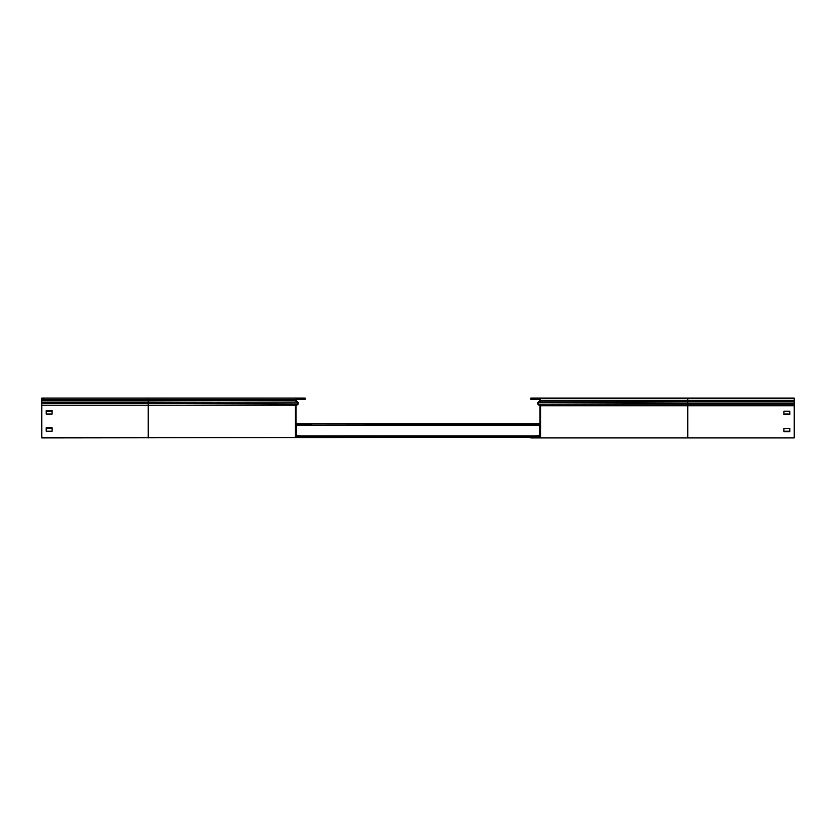 <?xml version="1.0" encoding="UTF-8"?>
<svg xmlns="http://www.w3.org/2000/svg" width="836" height="836" viewBox="0 0 836 836"><rect width="100%" height="100%" fill="white"/><g stroke="black" fill="none" stroke-linecap="round" stroke-linejoin="round"><path stroke-width="1.25" d="M297.052 436.737A1.076 1.076 0 0 1 295.965 435.66M302.736 436.152L305.192 436.152L305.192 437.322L302.736 437.322L302.736 436.152L296.561 435.66L296.561 425.555L302.736 425.064L302.736 424.479L305.192 424.479L305.192 425.064L302.736 425.064M295.965 425.555A1.076 1.076 0 0 1 297.052 424.479L302.736 424.479M539.304 425.21L296.696 425.21M539.304 436.005L296.696 436.005M533.264 436.737L530.808 436.737L530.808 436.152L538.948 436.737A1.076 1.076 0 0 0 540.035 435.66M533.264 436.152L539.439 435.66L539.439 425.555L530.808 425.064L530.808 424.479L533.264 424.479L533.264 425.064M540.035 425.555A1.076 1.076 0 0 0 538.948 424.479L533.264 424.479M540.035 436.622L539.439 436.622M530.808 436.622L524.726 436.622L524.726 436.005M305.192 436.622L311.274 436.622L311.274 436.005M296.561 436.622L295.965 436.622M540.035 436.737L538.948 436.737M530.808 436.737L295.965 436.737L295.965 405.46L297.7 404.007A1.327 1.327 0 0 0 297.783 402.053L296.184 400.454A0.731 0.731 0 0 1 295.965 399.932L295.965 399.66A0.982 0.982 0 0 1 296.947 398.678L302.736 398.678L302.736 398.082L305.192 398.082L305.192 398.678L302.736 398.678M311.274 436.099L296.822 436.099M539.178 436.099L524.726 436.099M540.035 424.009L524.506 424.009L524.506 424.96L311.055 425.21L311.055 424.009L295.965 424.009M295.965 423.883L540.035 423.883M524.506 424.531L530.808 424.531M539.293 424.531L540.035 424.531M295.965 424.531L296.707 424.531M305.192 424.531L311.055 424.531M524.726 424.531L524.506 425.21M44.256 437.322L44.256 437.918L540.035 437.322L540.035 406.045L538.3 404.593A1.327 1.327 0 0 1 538.217 402.638L539.816 401.04A0.731 0.731 0 0 0 540.035 400.517L540.035 400.245A0.982 0.982 0 0 0 539.053 399.263L530.808 399.263L530.808 398.678L533.264 398.678L533.264 399.263M540.035 437.207L524.726 436.737M305.192 437.207L311.274 436.737M305.192 398.082L305.192 399.263L296.048 399.263M302.736 437.322L295.38 437.322L295.38 405.188L297.323 403.558A0.731 0.731 0 0 0 297.376 402.471L295.766 400.862A1.327 1.327 0 0 1 295.38 399.932L295.38 399.66A1.567 1.567 0 0 1 296.947 398.082L302.736 398.082M41.8 405.188L148.233 405.188L148.233 403.558L41.8 403.558L41.8 437.322L295.38 437.322M41.8 403.558L41.8 398.082L296.947 398.082L148.233 398.082L148.233 399.66L41.8 399.66M52.104 414.029L52.104 410.591L46.21 410.591L46.21 414.029L52.104 414.029L52.104 411.187L46.21 411.187L46.21 414.029M52.104 431.198L52.104 427.76L46.21 427.76L46.21 431.198L52.104 431.198L52.104 428.345L46.21 428.345L46.21 431.198M148.233 437.918L148.233 405.188L295.38 405.188M791.744 398.678L791.744 398.082L530.808 398.082L530.808 398.678M791.744 398.082L794.2 398.082L794.2 398.678L533.264 398.678M783.896 414.029L789.79 414.029L789.79 411.187L789.79 414.614L783.896 414.614L783.896 411.187L783.896 414.029M783.896 431.198L789.79 431.198L789.79 428.345L789.79 431.784L783.896 431.784L783.896 428.345L783.896 431.198M537.861 403.286A1.327 1.327 0 0 1 538.217 402.053L539.816 400.454A0.731 0.731 0 0 0 540.014 400.078M533.264 437.322L533.264 437.918L794.2 437.918L794.2 398.678M533.264 437.918L530.808 437.918L530.808 437.322M540.62 405.773L687.767 405.773L687.767 404.143L538.677 404.143L540.62 405.773L540.62 437.918M538.3 404.593L538.677 404.143A0.731 0.731 0 0 1 538.624 403.056L540.234 401.458A1.327 1.327 0 0 0 540.62 400.517L540.62 400.245A1.567 1.567 0 0 0 539.053 398.678L687.767 398.678L687.767 398.082M794.2 405.773L687.767 405.773L687.767 437.918M783.896 411.187L789.79 411.187M783.896 428.345L789.79 428.345M44.256 437.918L41.8 437.918L41.8 437.322M295.986 400.078A0.982 0.982 0 0 1 296.947 399.263M295.38 406.045L297.7 404.593A1.327 1.327 0 0 0 298.138 403.286M44.256 399.263L41.8 399.263M297.7 404.007L148.233 403.558L148.233 400.862L296.184 400.454M41.8 402.471L297.783 402.053M41.8 400.862L148.233 400.862L148.233 399.932L41.8 399.932M295.38 399.932L148.233 399.932L295.38 399.66M538.217 402.053L538.802 402.053M794.2 404.143L687.767 404.143L687.767 403.056L538.217 402.638M794.2 403.056L687.767 403.056L687.767 401.458L539.816 401.04M794.2 401.458L687.767 401.458L687.767 400.245L540.62 400.245M794.2 400.245L687.767 400.245L687.767 398.678M794.2 400.517L540.62 400.517M296.999 404.593L297.7 404.593"/></g></svg>
